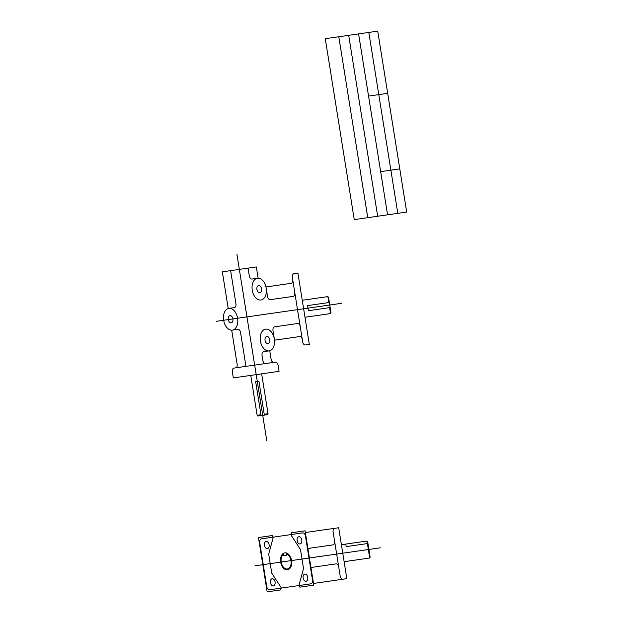 <?xml version="1.0" encoding="UTF-8"?>
<svg xmlns="http://www.w3.org/2000/svg" width="623" height="623" viewBox="0 0 623 623"><rect width="100%" height="100%" fill="white"/><g stroke="black" fill="none" stroke-linecap="round" stroke-linejoin="round"><path stroke-width="0.93" d="M354.246 219.608L325.268 38.688L377.725 31.15L406.702 212.069L354.246 219.608M367.772 217.668L338.795 36.741M377.67 216.243L348.693 35.324M387.568 214.826L358.591 33.899M397.801 213.354L368.816 32.427M380.653 171.644L399.787 168.895M368.551 96.09L387.685 93.341M304.982 317.255L330.572 313.579L330.984 312.645L328.539 297.381L327.854 296.603L302.264 300.278M300.239 326.623L302.685 341.887A3.442 2.204 -99.7 0 0 305.402 344.963L309.327 344.402L297.911 273.139L293.994 273.699A3.442 2.204 -99.7 0 0 292.358 277.406L300.239 326.623A3.442 2.204 -99.7 0 0 297.514 323.539L274.618 326.826A3.442 2.204 -99.7 0 0 272.983 330.54L274.338 339.013M266.808 440.843L236.919 254.262M230.043 315.659A3.645 2.336 -99.7 0 0 228.914 321.343A3.645 2.336 -99.7 0 0 232.909 320.775A3.645 2.336 -99.7 0 0 230.043 315.659M258.638 285.521A3.645 2.336 -99.7 0 0 257.501 291.206A3.645 2.336 -99.7 0 0 261.504 290.63A3.645 2.336 -99.7 0 0 258.638 285.521M266.792 336.412A3.645 2.336 -99.7 0 0 265.655 342.097A3.645 2.336 -99.7 0 0 269.658 341.521A3.645 2.336 -99.7 0 0 266.792 336.412M228.882 308.393A11.004 7.04 -99.7 0 0 225.456 325.556A11.004 7.04 -99.7 0 0 237.534 323.82A11.004 7.04 -99.7 0 0 228.882 308.393L234.318 307.614A3.442 2.204 -99.7 0 0 235.953 303.907L230.627 270.639M265.624 329.146A11.004 7.04 -99.7 0 0 262.197 346.31A11.004 7.04 -99.7 0 0 274.276 344.574A11.004 7.04 -99.7 0 0 265.624 329.146M257.478 278.255A11.004 7.04 -99.7 0 0 254.044 295.419A11.004 7.04 -99.7 0 0 266.122 293.682A11.004 7.04 -99.7 0 0 257.478 278.255L252.035 279.034A3.442 2.204 -99.7 0 1 249.317 275.95L248.063 268.131M265.959 286.954L291.081 283.34A3.442 2.204 -99.7 0 0 292.717 279.634M274.486 340.181L299.601 336.576A3.442 2.204 -99.7 0 1 302.326 339.66M266.185 288.114L267.547 296.587A3.442 2.204 -99.7 0 0 270.265 299.671L293.168 296.377A3.442 2.204 -99.7 0 0 294.804 292.67M235.502 367.874L275.374 362.142A3.442 2.204 -99.7 0 1 278.092 365.226L279.073 371.339L233.329 377.912L232.348 371.799A3.442 2.204 -99.7 0 1 233.983 368.092L235.502 367.874A3.442 2.204 -99.7 0 0 237.137 364.167L231.694 330.167M228.228 308.541L222.349 271.83L256.341 266.94L258.148 278.208M273.855 362.36A3.442 2.204 -99.7 0 1 271.13 359.284L269.759 350.733M250.75 375.404L257.143 415.292L257.829 416.071L267.625 414.661L268.038 413.727L261.652 373.839M257.143 415.292L260.951 414.739M330.572 313.579L329.622 307.637M243.78 366.682A3.442 2.204 -99.7 0 0 245.415 362.975L240.525 332.425A3.442 2.204 -99.7 0 0 237.799 329.341L232.363 330.12M265.577 363.552A3.442 2.204 -99.7 0 1 262.851 360.476L262.034 355.367A3.442 2.204 -99.7 0 1 263.669 351.66L269.105 350.874M261.092 415.596L255.656 381.65L258.919 381.183L264.362 415.128M330.167 307.56L308.377 310.69L307.56 305.597L329.357 302.466M264.222 414.272L268.038 413.727M328.804 302.544L327.854 296.603M216.298 321.32L341.606 303.308M254.947 565.816L380.264 547.812M261.341 538.856L302.723 532.906A3.442 2.204 -99.7 0 1 305.441 535.99L312.512 580.122A3.442 2.204 -99.7 0 1 310.877 583.829L269.494 589.779A3.442 2.204 -99.7 0 1 266.769 586.695L259.705 542.563A3.442 2.204 -99.7 0 1 261.341 538.856M280.389 588.213L280.661 589.911L267.15 591.85L258.452 537.532L272.399 535.531L272.672 537.228M299.546 585.456L299.819 587.154L313.766 585.153L305.068 530.835L291.12 532.836L291.393 534.534M284.75 552.858A8.597 5.506 -99.7 0 0 282.071 566.26A8.597 5.506 -99.7 0 0 291.502 564.905A8.597 5.506 -99.7 0 0 284.75 552.858M344.122 561.689L369.719 558.006L370.132 557.071L367.687 541.808L367.002 541.037L341.404 544.712M313.494 583.455L346.84 578.658L338.686 527.736L334.761 528.304A3.442 2.204 -99.7 0 0 333.126 532.011L338.725 566.977A3.442 2.204 -99.7 0 0 336.007 563.893L310.939 567.498M342.923 579.226A3.442 2.204 -99.7 0 1 340.197 576.143L338.725 566.977M369.719 558.006L367.002 541.037M305.34 532.533L334.761 528.304M266.208 541.434A3.645 2.336 -99.7 0 0 265.071 547.119A3.645 2.336 -99.7 0 0 269.074 546.542A3.645 2.336 -99.7 0 0 266.208 541.434M272.189 578.751A3.645 2.336 -99.7 0 0 271.052 584.436A3.645 2.336 -99.7 0 0 275.055 583.86A3.645 2.336 -99.7 0 0 272.189 578.751M304.857 574.056A3.645 2.336 -99.7 0 0 303.72 579.74A3.645 2.336 -99.7 0 0 307.723 579.164A3.645 2.336 -99.7 0 0 304.857 574.056M298.876 536.738A3.645 2.336 -99.7 0 0 297.739 542.423A3.645 2.336 -99.7 0 0 301.742 541.846A3.645 2.336 -99.7 0 0 298.876 536.738M286.448 553.014L286.79 555.155L283.52 555.63L283.177 553.481M283.325 554.384A7.733 4.945 -99.7 0 0 282.897 566.447A7.733 4.945 -99.7 0 0 290.77 565.318A7.733 4.945 -99.7 0 0 286.588 553.909M345.765 544.089L346.17 546.628L367.959 543.497M307.894 548.489L332.962 544.884A3.442 2.204 -99.7 0 0 334.598 541.177M281.471 588.057L271.729 573.129L268.684 554.12L273.31 537.135M298.9 585.55L303.526 568.565L300.481 549.548L290.746 534.627"/></g></svg>
